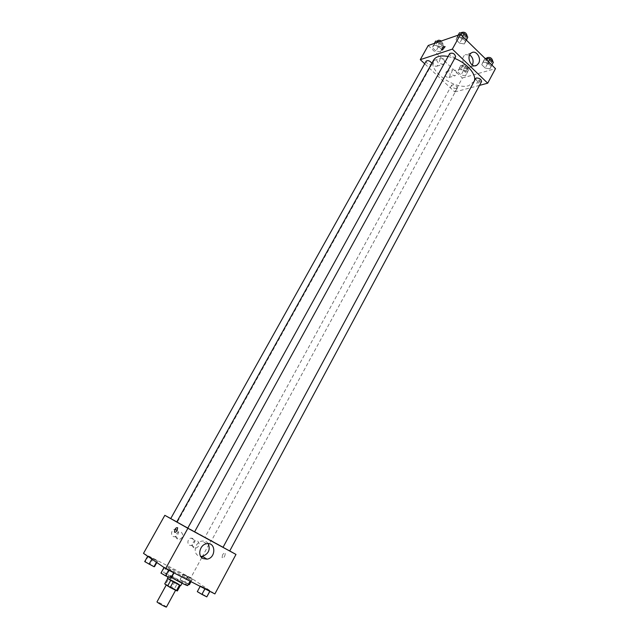 <?xml version="1.0" encoding="UTF-8"?>
<svg xmlns="http://www.w3.org/2000/svg" width="639" height="639" viewBox="0 0 639 639"><rect width="100%" height="100%" fill="white"/><g stroke="black" fill="none" stroke-linecap="round" stroke-linejoin="round"><path stroke-width="0.48" stroke-dasharray="3.19 2.4" d="M166.444 607.026L166.012 606.555C162.114 603.999 159.111 602.433 157.002 601.858M175.286 589.573L166.34 584.861C165.884 585.124 175.757 590.532 175.733 590.005L175.286 589.573M165.653 584.214L174.415 588.823L177.482 583.215L168.736 578.607L165.653 584.214L164.71 583.918M174.415 588.823L177.37 590.947M174.934 581.762L171.875 587.353M177.482 583.215L180.39 585.404M168.736 578.607L167.714 578.463M180.446 585.308L173.297 581.833L167.809 578.295M167.418 578.135L171.276 579.789L180.821 585.468M172.802 577.001L168.96 575.324C168.353 575.611 182.442 583.327 182.355 582.656L172.802 577.001M187.706 585.596L186.484 584.517C181.684 581.107 163.456 571.442 163.6 572.4L171.476 577.528M189.519 578.942C184.687 575.595 166.499 565.922 166.691 566.801C165.621 567.2 190.997 581.099 190.757 579.98L189.519 578.942M143.503 553.366L190.805 577.784L214.88 593.927M182.986 574.213L192.403 579.078L187.355 576.785L183.361 574.102L192.403 579.078L182.986 574.213L180.006 579.677L189.456 584.517M157.601 561.122L147.801 556.066L157.601 561.122L147.801 556.066L157.601 561.122L156.819 562.536M174.231 572.496L164.127 567.304L169.678 569.812L173.776 572.616L164.127 567.304L169.678 569.812L174.231 572.496L174.008 572.911M210.079 590.939L200.382 585.947L205.502 588.239L209.856 591.163L200.382 585.947L205.502 588.239L210.079 590.939L209.864 591.347M177.067 530.466L177.674 527.766M208.218 543.629C206.701 541.537 204.624 540.69 201.98 541.089C195.246 541.992 192.563 553.054 198.441 555.754L200.758 556.425M222.556 554.9L222.076 557.591C223.906 558.023 224.96 556.657 225.24 553.494C224.577 552.671 223.682 553.142 222.556 554.9C223.682 553.142 224.577 552.671 225.24 553.486C224.96 556.657 223.906 558.023 222.068 557.591L222.556 554.9M170.757 518.541L211.078 540.474L202.427 556.385M201.748 557.639L190.805 577.784M211.078 540.474L229.736 550.938M176.795 529.659L174.774 529.364C170.325 529.995 170.613 537.623 175.046 536.672C178.696 534.811 179.279 532.471 176.795 529.659M193.034 538.421L191.125 538.126C186.756 538.669 186.884 546.249 191.245 545.394C194.887 543.557 195.478 541.241 193.034 538.421M181.3 532.279C183.808 535.115 183.217 537.479 179.543 539.372C175.07 540.33 174.782 532.622 179.263 531.975L181.3 532.279M197.675 541.105C200.135 543.949 199.536 546.297 195.869 548.15C191.476 549.029 191.349 541.361 195.742 540.81L197.675 541.105M229.713 550.986L223.035 547.327M176.795 521.895L170.741 518.572M211.07 540.522L205.015 537.215L211.07 540.522M194.575 531.88L187.762 528.149M223.059 547.288L176.771 521.935M187.778 528.11L194.583 531.856M474.226 81.241L468.754 85.674C454.944 90.251 427.052 70.05 433.649 60.01M448.123 56.456L454.704 58.437M475.712 78.485C476.614 81.457 478.563 82.479 481.55 81.568M431.836 63.285L431.205 64.763C428.106 64.611 426.437 63.381 426.189 61.088M456.613 88.645C453.57 88.462 451.933 87.287 451.685 85.123C454.545 84.324 456.414 85.338 457.3 88.158L456.613 88.645M455.631 56.751L454.928 57.278C451.701 57.159 449.976 55.897 449.76 53.5M428.218 45.497L462.388 77.99L454.792 91.968L424.687 63.772M454.792 91.968L479.498 85.386M433.426 61.208C432.731 64.866 433.897 66.528 436.908 66.192C438.53 64.627 438.554 62.806 436.988 60.737L434.256 60.314L433.426 61.208M449.736 76.6C450.439 74.963 450.191 73.461 448.985 72.087L446.334 71.664C444.369 75.306 445.215 77.255 448.866 77.527L449.736 76.6M482.964 62.119L487.701 62.934L491.167 66.328L489.897 68.876L485.193 68.046L481.734 64.691L482.964 62.119L481.734 64.691L485.193 68.046L489.897 68.876L491.167 66.328L487.701 62.934L482.964 62.119L485.001 58.349M457.173 36.958L461.909 37.717L465.504 41.231L464.345 43.955L459.633 43.188L456.054 39.706L457.173 36.958L456.054 39.706L459.633 43.188L464.345 43.955L465.504 41.231L461.909 37.717L457.173 36.958L458.171 35.161M433.394 45.121L437.907 45.872L441.437 49.251L440.439 51.839L435.95 51.08L432.435 47.733L433.394 45.121L432.435 47.733L435.95 51.08L440.439 51.839L441.437 49.251L437.907 45.872L433.394 45.121L434.368 43.372M462.388 77.99L495.497 68.621M465.551 75.809L461.07 74.995L457.676 71.76L458.746 69.308L463.251 70.122L466.662 73.381L465.551 75.809L466.662 73.381L463.251 70.122L458.746 69.308L457.676 71.76L461.07 74.995L465.551 75.809L468.842 69.371L465.44 66.105L460.927 65.306L459.848 67.774L463.243 71.009L467.724 71.816M443.25 58.74C444.824 60.833 444.8 62.67 443.17 64.251C439.44 64.028 438.554 62.047 440.503 58.309L443.25 58.74M455.303 70.21C456.869 72.303 456.829 74.132 455.192 75.698C451.509 75.426 450.663 73.453 452.644 69.779L455.303 70.21M479.298 79.939L476.614 83.27C478.172 83.549 479.322 82.519 480.057 80.195L479.298 79.939M469.713 54.898L465.248 54.81C459.361 58.085 464.92 70.873 470.552 67.071L472.365 65.058M479.298 79.931L480.057 80.195C479.322 82.519 478.172 83.549 476.606 83.27L479.298 79.931M442.372 50.058L445.119 46.623M485.193 57.989L483.955 60.577L487.397 63.94L492.102 64.755M490.792 63.469C487.613 63.365 485.936 62.159 485.76 59.85C488.771 58.86 490.704 59.882 491.559 62.902L490.792 63.469M483.955 60.577L481.734 64.691M487.397 63.94L485.193 68.046M491.91 65.106L489.897 68.876M491.854 65.05L491.167 66.328M488.388 61.656L487.701 62.934M492.669 60.841L491.894 61.416C488.715 61.312 487.046 60.106 486.87 57.79M459.473 32.789L458.347 35.56L461.917 39.043L466.63 39.802M465.272 38.468C462.029 38.396 460.32 37.134 460.144 34.682C463.227 33.691 465.176 34.77 465.983 37.917L465.272 38.468M458.347 35.56L456.054 39.706M461.917 39.043L459.633 43.188M466.43 40.153L464.345 43.955M466.214 39.945L465.504 41.231M462.62 36.431L461.909 37.717M467.125 35.84L466.406 36.391C463.171 36.327 461.462 35.065 461.294 32.605M466.43 70.578C463.379 70.442 461.757 69.268 461.55 67.055C464.425 66.192 466.286 67.199 467.125 70.074L466.43 70.578M460.927 65.306L458.746 69.308M459.848 67.774L457.676 71.76M463.243 71.009L461.07 74.995M468.842 69.371L466.662 73.381M465.44 66.105L463.251 70.122M467.516 68.589C464.465 68.453 462.836 67.279 462.636 65.058C465.519 64.188 467.373 65.194 468.211 68.077L467.516 68.589M435.654 41.08L434.688 43.708L438.186 47.062L442.675 47.813L443.69 45.201L440.167 41.823L439.281 41.671M441.341 46.535C438.234 46.431 436.581 45.201 436.373 42.853C439.312 41.99 441.182 43.053 441.98 46.04L441.341 46.535M434.688 43.708L432.435 47.733M438.186 47.062L435.95 51.08M442.675 47.813L440.439 51.839M443.69 45.201L441.437 49.251M440.167 41.823L437.907 45.872M441.253 41L443.099 44.027L442.46 44.522C439.352 44.418 437.699 43.196 437.491 40.84M197.307 591.65L207.036 596.61M205.191 595.668L198.809 592.281L205.191 595.668M200.382 585.947L200.167 586.362M200.67 585.755L197.619 591.418M205.502 588.239L202.459 593.887M205.183 595.692L198.801 592.305L205.183 595.692M160.932 573.087L171.068 578.263M169.143 577.281L162.554 573.814L169.135 577.305M164.646 567.216L161.467 572.967M169.678 569.812L166.523 575.547M188.393 584.326L180.006 579.677M187.658 583.599L181.476 580.34L187.65 583.615M183.361 574.102L180.398 579.525M188.058 576.522L185.11 581.937M192.403 579.078L191.005 581.65M192.083 579.222L190.821 581.554M187.355 576.785L184.375 582.273M144.71 561.609L154.534 566.641M152.673 565.683L146.315 562.32L152.673 565.683M148.4 556.05L145.317 561.561M153.28 558.574L150.221 564.069M157.066 561.162L156.443 562.28M152.146 558.63L151.866 559.125M152.657 565.707L146.299 562.344L152.657 565.707M168.96 575.324L167.993 577.089M182.355 582.656L182.043 583.223M166.691 566.801L163.6 572.4M190.757 579.98L190.102 581.186M206.605 543.741L201.98 541.089M175.046 536.672L179.543 539.372M174.774 529.364L179.263 531.975M191.245 545.394L195.869 548.15M191.125 538.126L195.742 540.81M473.874 82.032L223.123 547.319M431.836 64.291L177.291 522.159M451.685 85.123L205.015 537.215M457.3 88.158L211.437 540.73M436.908 66.192L443.17 64.251M434.256 60.314L440.503 58.309M448.866 77.527L455.192 75.698M446.334 71.664L452.644 69.779M471.534 52.829L465.248 54.81M474.881 65.793L470.552 67.071M486.63 58.237L485.76 59.85M492.445 61.264L491.559 62.902M461.054 33.036L460.144 34.682M466.925 36.199L465.983 37.917M462.636 65.058L461.55 67.055M468.211 68.077L467.125 70.074M437.22 41.335L436.373 42.853M443.099 44.027L441.98 46.04"/><path stroke-width="0.96" d="M166.244 585.028L157.002 601.858C156.483 602.234 166.404 607.665 166.444 607.026L175.605 590.244M179.519 585.044L176.452 590.668L170.19 587.505L164.71 583.918L167.714 578.463M176.452 590.668L177.37 590.947L180.39 585.404M182.043 583.223L180.821 585.468C180.893 586.163 166.795 578.447 167.418 578.135L167.993 577.089M173.289 581.857L170.19 587.505M170.709 580.38L167.61 586.027M171.476 577.528C180.605 582.64 186.021 585.332 187.706 585.596L190.102 581.186M229.736 550.938L235.983 554.436L214.88 593.927L165.637 568.606L143.503 553.366L164.838 515.322L170.757 518.541M177.067 530.466C175.901 532.271 175.014 532.782 174.431 531.983C174.862 528.812 175.941 527.399 177.674 527.766L177.067 530.466C175.901 532.271 175.022 532.782 174.431 531.983L174.431 531.983C174.862 528.812 175.941 527.407 177.674 527.766M235.983 554.436L187.89 528.285L165.637 568.606M187.89 528.285L164.838 515.322M203.034 558.558C197.108 555.834 199.815 544.66 206.605 543.741C215.91 541.624 216.325 557.943 207.004 559.157L203.034 558.558M200.758 556.425L202.379 556.361C208.602 553.901 210.543 549.66 208.218 543.629M202.427 556.385L201.748 557.639M223.442 547.559L229.713 550.986L481.55 81.568C481.327 79.308 479.633 78.102 476.462 77.95L475.712 78.485L223.035 547.327L223.442 547.559M431.836 63.285C429.951 60.825 428.066 60.09 426.189 61.088L170.741 518.572L176.795 521.895M187.762 528.149L194.575 531.88L455.631 56.751C454.776 53.668 452.819 52.582 449.76 53.5L187.762 528.149M448.123 56.456C440.774 55.186 435.95 56.368 433.649 60.01L176.771 521.935L187.778 528.11M194.583 531.856L223.059 547.288M454.704 58.437C467.189 63.237 477.006 74.907 474.226 81.241M424.687 63.772L420.278 59.651L428.218 45.497L460.503 34.354L452.348 49.123L420.278 59.651M479.498 85.386L487.701 83.198L452.348 49.123M487.701 83.198L495.497 68.621L460.503 34.354M478.627 63.285L476.854 65.21C471.199 69.036 465.615 56.136 471.534 52.829C476.015 49.682 481.734 58.165 478.627 63.285M442.372 50.058L441.661 49.842C442.468 47.518 443.618 46.447 445.111 46.623L442.372 50.058L441.661 49.842C442.468 47.518 443.618 46.447 445.119 46.623M472.365 65.058C473.882 60.953 472.996 57.558 469.713 54.898M491.91 65.106L493.388 62.191L489.929 58.796L485.001 58.349M493.388 62.191L491.854 65.05M489.929 58.796L488.388 61.656M486.63 58.237L486.87 57.79C489.881 56.799 491.814 57.814 492.669 60.841L492.445 61.264M466.43 40.153L467.796 37.054L464.218 33.532L459.473 32.789L458.171 35.161M467.796 37.054L466.214 39.945M464.218 33.532L462.62 36.431M461.054 33.036L461.294 32.605C464.377 31.607 466.318 32.685 467.125 35.84L466.925 36.199M439.281 41.671L435.654 41.08L434.368 43.372M437.22 41.335L437.491 40.84C438.202 40.009 439.456 40.057 441.253 41M209.864 591.347L206.796 596.874L201.908 594.382L197.307 591.65L200.167 586.362M209.776 591.299L206.796 596.874M204.911 588.799L201.908 594.382M174.008 572.911L171.068 578.263L165.509 575.819L160.932 573.087L164.023 567.496M173.696 572.76L170.597 578.415M168.632 570.148L165.509 575.819M191.005 581.65L189.456 584.517L188.393 584.326M190.821 581.554L189.112 584.693M156.819 562.536L154.534 566.641L153.975 566.713L144.71 561.609L147.697 556.249M156.443 562.28L153.975 566.713M151.866 559.125L149.047 564.189M207.004 559.157L202.379 556.361M476.854 65.21L474.881 65.793"/></g></svg>
